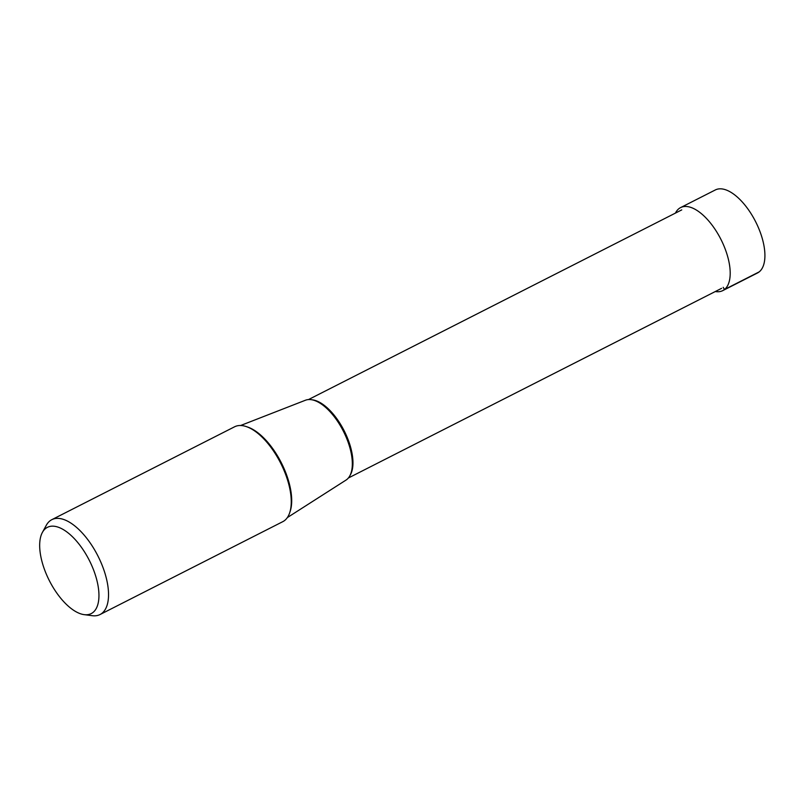<?xml version="1.0" encoding="UTF-8"?>
<svg xmlns="http://www.w3.org/2000/svg" width="805" height="805" viewBox="0 0 805 805"><rect width="100%" height="100%" fill="white"/><g stroke="black" fill="none" stroke-linecap="round" stroke-linejoin="round"><path stroke-width="1.21" d="M680.577 207.61L715.303 189.96A46.559 21.574 63.1 0 1 754.627 219.785A46.559 21.574 63.1 0 1 759.175 271.889A46.559 21.574 63.1 0 1 757.495 272.976L722.769 290.615A46.559 21.574 -116.9 0 0 724.45 289.538A46.559 21.574 -116.9 0 0 719.912 237.435A46.559 21.574 -116.9 0 0 680.577 207.61A46.559 21.574 -116.9 0 0 678.897 208.686A46.559 21.574 -116.9 0 0 675.445 213.094M715.313 291.531A46.559 21.574 -116.9 0 0 722.769 290.615M51.832 519.668L234.547 426.811A53.211 24.653 63.1 0 1 279.496 460.903A53.211 24.653 63.1 0 1 284.688 520.453A53.211 24.653 63.1 0 1 282.756 521.68L100.041 614.537A53.211 24.653 -116.9 0 0 101.973 613.299A53.211 24.653 -116.9 0 0 96.771 553.749A53.211 24.653 -116.9 0 0 51.832 519.668A53.211 24.653 -116.9 0 0 49.9 520.905A53.211 24.653 -116.9 0 0 46.318 525.252L42.393 532.417A48.37 22.409 -116.9 0 0 49.336 580.616A48.37 22.409 -116.9 0 0 84.183 614.648A48.37 22.409 -116.9 0 0 92.988 612.464A48.37 22.409 -116.9 0 0 87.182 556.376A48.37 22.409 -116.9 0 0 45.654 528.462A48.37 22.409 -116.9 0 0 42.393 532.417M84.183 614.648L92.283 615.694A53.211 24.653 -116.9 0 0 100.041 614.537M240.584 425.523L305.417 400.246A44.828 20.769 63.1 0 1 333.089 415.229A44.828 20.769 63.1 0 1 350.205 448.918A44.828 20.769 63.1 0 1 346.794 479.528A44.828 20.769 63.1 0 1 345.989 480.102L287.365 517.575M759.175 271.889L724.45 289.538L723.202 287.315M290.011 511.809A52.033 24.11 -116.9 0 0 281.297 462.744A52.033 24.11 -116.9 0 0 246.793 426.781M350.145 475.222A43.993 20.377 -116.9 0 0 344.168 430.786A43.993 20.377 -116.9 0 0 311.797 399.773M721.602 288.331L348.354 478.009M681.744 209.894L308.486 399.572"/></g></svg>

